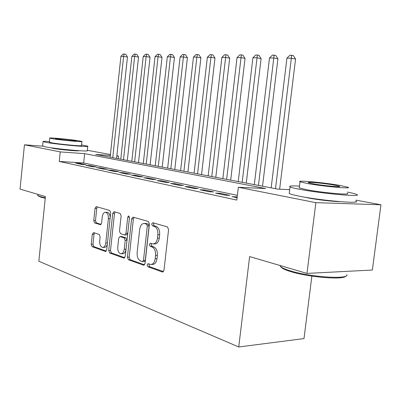 <?xml version="1.0" encoding="UTF-8"?>
<svg xmlns="http://www.w3.org/2000/svg" width="401" height="401" viewBox="0 0 401 401"><rect width="100%" height="100%" fill="white"/><g stroke="black" fill="none" stroke-linecap="round" stroke-linejoin="round"><path stroke-width="0.6" d="M147.122 264.891L147.879 266.755L162.345 271.973L163.999 270.224L168.585 229.572L167.423 226.901L152.781 222.73L151.668 224.004L152.44 225.823L154.29 226.359C156.881 227.552 158.064 230.354 157.854 234.76L157.478 238.104C156.866 241.873 155.372 243.828 153.007 243.963L150.355 243.217L149.393 244.485L150.154 246.329L151.999 246.926C154.57 248.204 155.748 251.046 155.538 255.447L155.167 258.775C154.575 262.454 153.122 264.359 150.816 264.495L148.059 263.652L147.122 264.891M149.177 264.028L148.926 264.825L149.683 266.69L163.443 271.632M153.844 223.031L153.473 224.014L154.24 225.828L156.099 226.364L154.29 226.359M151.503 243.567L151.192 244.46L151.959 246.299L153.804 246.896L151.999 246.926M78.867 150.696C79.438 151.453 59.082 149.598 52.812 148.31L50.942 147.753M339.863 201.638C333.396 201.623 317.186 199.733 308.199 197.949L304.294 197.102M93.608 232.59L92.3 234.214L91.233 244.274L92.115 246.655L105.343 251.427L106.716 249.798L110.686 212.856L109.744 210.465L96.235 206.625L95.042 208.34L93.749 220.545L94.636 222.886L100.41 224.69L101.603 222.991L102.26 216.856C102.711 213.903 103.799 212.365 105.518 212.244C107.568 212.836 108.521 214.986 108.38 218.695L105.779 242.946C105.338 245.818 104.29 247.307 102.631 247.422C100.536 246.805 99.558 244.615 99.699 240.846L100.125 236.856L99.217 234.46L93.608 232.59M355.882 200.124L380.95 204.776L372.364 270.033L306.965 273.417L249.622 256.57L238.74 346.98L38.847 261.231L45.408 196.56L20.05 189.107L24.446 144.801L42.807 146.185M306.965 273.417L315.863 202.665L238.344 187.272L265.627 188.545L84.646 153.648L60.23 151.904L24.446 144.801M237.387 195.342L83.669 162.981L59.253 161.453L236.821 200.084L238.344 187.272M59.253 161.453L60.23 151.904M127.413 257.176L128.42 259.743L143.493 265.176L145.047 263.467L149.428 224.039L148.34 221.462L132.931 217.086L131.598 218.891L127.413 257.176L129.187 257.131L130.2 259.693L144.52 264.835M123.789 258.074L109.684 252.991L108.741 250.52L112.731 213.447L113.994 211.688L120.155 213.432L121.132 215.873L119.478 231.156L120.455 233.633L124.711 234.971L125.989 233.217L127.744 217.126L128.671 215.868L129.483 217.623L125.247 256.404L123.789 258.074L124.34 258.059M237.197 196.926L232.039 196.625L237.106 197.708M215.568 193.102L225.352 195.192L229.843 195.362L220.044 193.277L215.568 193.102M199.868 189.738L209.197 191.738L213.663 191.919L204.315 189.929L199.868 189.738M184.891 186.535L193.793 188.44L198.224 188.63L189.302 186.731L184.891 186.535M170.585 183.473L179.092 185.292L183.488 185.493L174.961 183.678L170.585 183.473M156.901 180.545L165.037 182.285L169.402 182.495L161.242 180.761L156.901 180.545M143.809 177.743L151.598 179.407L155.924 179.628L148.109 177.964L143.809 177.743M131.262 175.057L138.726 176.656L143.017 176.881L135.528 175.287L131.262 175.057M119.232 172.48L126.39 174.014L130.641 174.245L123.463 172.716L119.232 172.48M107.689 170.009L114.556 171.483L118.771 171.718L111.879 170.25L107.689 170.009M96.596 167.638L103.197 169.052L107.373 169.292L100.751 167.884L96.596 167.638M85.939 165.357L92.285 166.716L96.42 166.961L90.05 165.603L85.939 165.357M85.884 164.721L79.754 163.413L75.684 163.162L81.789 164.47L85.884 164.721M238.74 346.98L303.993 338.589L311.878 276.109M380.95 204.776L315.863 202.665M87.308 150.27L110.415 154.56M116.846 155.753L118.536 156.069L116.826 155.949M118.25 158.736L118.536 156.069M110.32 155.483L95.669 154.435L277.813 189.112L289.682 189.663M83.669 162.981L84.646 153.648M236.54 196.786L236.45 197.568M220.044 193.277L219.954 194.039M204.315 189.929L204.229 190.67M189.302 186.731L189.217 187.462M174.961 183.678L174.881 184.39M161.242 180.761L161.167 181.458M148.109 177.964L148.034 178.645M135.528 175.287L135.458 175.954M123.463 172.716L123.393 173.372M111.879 170.25L111.809 170.891M100.751 167.884L100.681 168.51M90.05 165.603L89.984 166.225M79.754 163.413L79.694 164.019M151.327 264.48L152.626 264.434C154.936 264.299 156.385 262.394 156.976 258.72L155.167 258.775M153.804 246.896C156.38 248.174 157.563 251.006 157.347 255.397L156.976 258.72M153.438 243.958L154.811 243.938C157.182 243.803 158.676 241.848 159.292 238.089L157.478 238.104M156.099 226.364C158.686 227.557 159.874 230.349 159.663 234.75L159.292 238.089M134.029 217.382L133.378 218.911L129.187 257.131M142.39 261.617L143.473 260.414L147.302 225.913L146.545 224.114L144.094 223.462C141.769 223.608 140.305 225.542 139.713 229.277L137.142 252.595C136.926 256.851 138.044 259.637 140.505 260.946L142.39 261.617M142.656 261.647L144.35 261.592L145.272 260.364L143.473 260.414M145.548 223.467L148.34 224.124L149.097 225.918L145.272 260.364M124.756 257.733L111.438 252.951L109.684 252.991M115.097 211.989L114.486 213.472L110.496 250.485L111.438 252.951M124.816 234.971L126.48 234.961L127.764 233.212L129.498 217.332M117.759 246.971C117.623 250.881 118.676 253.156 120.917 253.803C122.676 253.688 123.789 252.154 124.245 249.206L125.207 240.399L124.21 237.888L119.959 236.53L118.706 238.259L117.759 246.971M121.252 253.793L122.686 253.763C124.45 253.648 125.558 252.119 126.019 249.176L124.245 249.206M121.618 236.52L125.984 237.873L126.982 240.379L126.019 249.176M102.917 247.417L104.375 247.392C105.744 247.362 106.731 246.249 107.333 244.054M110.185 217.532C109.984 214.42 109.007 212.665 107.262 212.274L107.057 212.269M97.348 206.931L96.771 208.375L95.478 220.56L96.365 222.901L101.072 224.38M94.516 232.891L94.029 234.209L92.962 244.249L93.844 246.63L106.25 251.086M279.637 189.197L295.562 59.032L291.412 58.205L286.931 58.15L271.166 187.843M275.502 188.67L291.697 55.263L293.357 55.599L295.562 59.032M286.931 58.15L289.903 55.253L291.697 55.263M345.682 276.114C343.993 280.088 308.88 277.302 290.941 271.672C286.61 270.374 283.602 269.131 281.913 267.958L280.665 266.65M279.878 265.457L281.241 267.101C282.966 268.304 286.043 269.567 290.484 270.901C310.519 277.181 349.466 279.667 346.82 274.64M299.477 186.114C291.687 185.678 288.54 185.929 290.028 186.876C291.321 187.538 294.845 188.41 300.6 189.483C322.73 193.723 364.138 197.307 356.619 194.42C355.261 193.793 352.168 193.016 347.341 192.089M289.316 192.645L289.211 193.488C290.499 194.214 294.013 195.142 299.758 196.269C321.848 200.726 363.246 204.174 355.767 201.036M347.186 193.312C352.419 195.372 322.97 192.821 307.026 189.788L299.256 187.884L299.326 187.337M307.798 183.583C323.772 186.48 353.221 189.117 347.968 187.227L339.361 185.312C323.361 182.51 295.652 180.004 300.013 181.798L307.798 183.583M333.923 185.016C323.612 183.202 305.567 181.573 308.479 182.736L313.587 183.904C323.888 185.758 342.654 187.442 339.376 186.234L333.923 185.016M45.238 198.234L40.857 197.192L38.12 195.858M37.669 194.956L37.864 195.558L40.436 196.64L45.283 197.778M49.428 141.508C44.912 141.242 42.787 141.272 43.047 141.598L45.925 142.34C56.401 144.38 90.811 147.528 87.734 146.2L81.588 144.926M42.611 145.914L45.468 146.851C55.929 149.002 90.335 152.064 87.273 150.611L87.719 146.355M81.934 141.578L81.523 145.548C83.649 146.5 59.057 144.245 51.473 142.776L49.363 142.139M51.889 138.641C59.483 140.039 84.08 142.35 81.944 141.483L79.568 140.936C71.799 139.553 48.1 137.307 49.769 138.134L51.889 138.641M74.751 140.535C69.759 139.643 54.391 138.19 55.518 138.726L56.917 139.057C61.829 139.959 77.573 141.438 76.25 140.886L74.751 140.535M262.54 186.204L277.928 58.812L273.798 58.005L269.522 57.955L254.314 184.635M258.455 185.427L274.124 55.132L275.778 55.463L277.928 58.812M269.522 57.955L272.414 55.122L274.124 55.132M246.254 183.102L261.106 58.606L256.991 57.814L252.911 57.769L238.234 181.578M242.184 182.33L257.362 55.012L259.006 55.333L261.106 58.606M252.911 57.769L255.728 54.997L257.362 55.012M230.69 180.139L245.041 58.406L240.946 57.634L237.046 57.589L222.866 178.651M226.64 179.367L241.352 54.892L242.986 55.208L245.041 58.406M237.046 57.589L239.788 54.882L241.352 54.892M215.803 177.307L229.683 58.215L225.608 57.458L221.878 57.418L208.164 175.854M211.778 176.54L225.608 57.458L226.049 54.782L227.673 55.087L229.683 58.215M221.878 57.418L224.555 54.767L226.049 54.782M201.553 174.59L214.981 58.035L210.936 57.293L207.362 57.253L194.089 173.172M197.548 173.828L210.936 57.293L211.402 54.671L213.021 54.972L214.981 58.035M207.362 57.253L209.974 54.661L211.402 54.671M187.894 171.994L200.901 57.859L196.881 57.132L193.457 57.097L180.595 170.605M183.919 171.237L196.881 57.132L197.372 54.571L198.981 54.862L200.901 57.859M193.457 57.097L196.004 54.561L197.372 54.571M174.791 169.498L187.402 57.694L183.407 56.982L180.124 56.942L167.658 168.139M170.841 168.746L183.407 56.982L183.924 54.471L185.523 54.762L187.402 57.694M180.124 56.942L182.61 54.461L183.924 54.471M162.215 167.102L174.445 57.533L170.48 56.837L167.327 56.802L155.232 165.773M158.29 166.36L170.48 56.837L171.021 54.376L172.605 54.656L174.445 57.533M167.327 56.802L169.758 54.366L171.021 54.376M150.129 164.801L162.004 57.383L158.064 56.696L155.042 56.661L143.297 163.503M146.235 164.064L158.064 56.696L158.626 54.285L160.2 54.561L162.004 57.383M155.042 56.661L157.413 54.275L158.626 54.285M138.51 162.59L150.044 57.233L146.139 56.561L143.227 56.526L131.819 161.317M134.646 161.854L146.139 56.561L146.716 54.195L148.275 54.471L150.044 57.233M143.227 56.526L145.548 54.185L146.716 54.195M127.328 160.465L138.54 57.092L134.666 56.431L131.864 56.401L120.771 159.217M123.493 159.733L134.666 56.431L135.257 54.11L136.806 54.381L138.54 57.092M131.864 56.401L134.135 54.105L135.257 54.11M116.561 158.415L127.463 56.952L120.927 56.275L110.135 157.192M112.756 157.688L123.623 56.305L124.23 54.03L125.764 54.295L127.463 56.952M120.927 56.275L123.147 54.02L124.23 54.03M149.683 266.69L147.879 266.755M154.24 225.828L152.44 225.823M151.959 246.299L150.154 246.329M157.347 255.397L155.538 255.447M159.663 234.75L157.854 234.76M163.037 271.943L162.345 271.973M133.378 218.911L131.598 218.891M144.109 265.151L143.493 265.176M130.2 259.693L128.42 259.743M149.097 225.918L147.302 225.913M148.34 224.124L146.545 224.114M146.435 223.568L144.641 223.557M110.496 250.485L108.741 250.52M114.486 213.472L112.731 213.447M127.764 233.212L125.989 233.217M129.488 217.147L127.744 217.126M126.982 240.379L125.207 240.399M125.984 237.873L124.21 237.888M121.904 236.55L120.135 236.565M107.453 242.926L105.779 242.946M110.054 218.71L108.38 218.695M100.651 224.665L100.26 224.66M96.365 222.901L94.636 222.886M95.478 220.56L93.749 220.545M96.771 208.375L95.042 208.34M105.834 251.417L105.343 251.427M93.844 246.63L92.115 246.655M92.962 244.249L91.233 244.274M94.029 234.209L92.3 234.214M145.889 223.472L144.094 223.462M121.724 236.515L119.959 236.53M107.262 212.274L105.518 212.244M280.324 265.587L280.249 266.219M339.331 186.565L339.376 186.234M299.256 187.884L300.013 181.798M290.028 186.876L289.211 193.488M281.913 267.958L281.241 267.101M77.047 150.57L77.017 150.846M52.762 148.014L52.731 148.29M37.734 194.305L37.639 195.292M49.353 142.24L49.769 138.134M43.047 141.598L42.596 146.064M38.346 196.129L37.864 195.558"/></g></svg>
